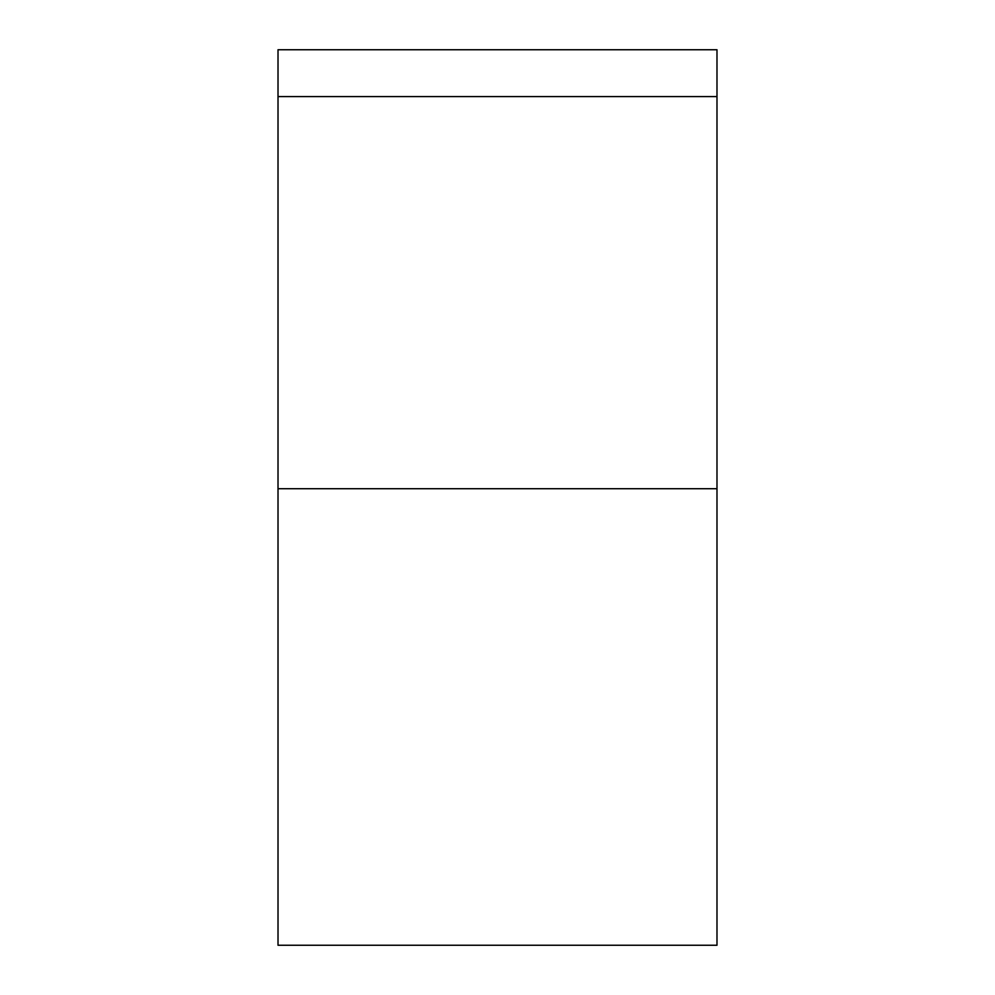 <?xml version="1.0" encoding="UTF-8"?>
<svg xmlns="http://www.w3.org/2000/svg" width="995" height="995" viewBox="0 0 995 995"><rect width="100%" height="100%" fill="white"/><g stroke="black" fill="none" stroke-linecap="round" stroke-linejoin="round"><path stroke-width="1.49" d="M278.015 49.75L716.985 49.75L716.985 945.25L278.015 945.25L278.015 49.75M278.015 96.577L716.985 96.577M716.985 488.719L278.015 488.719"/></g></svg>
